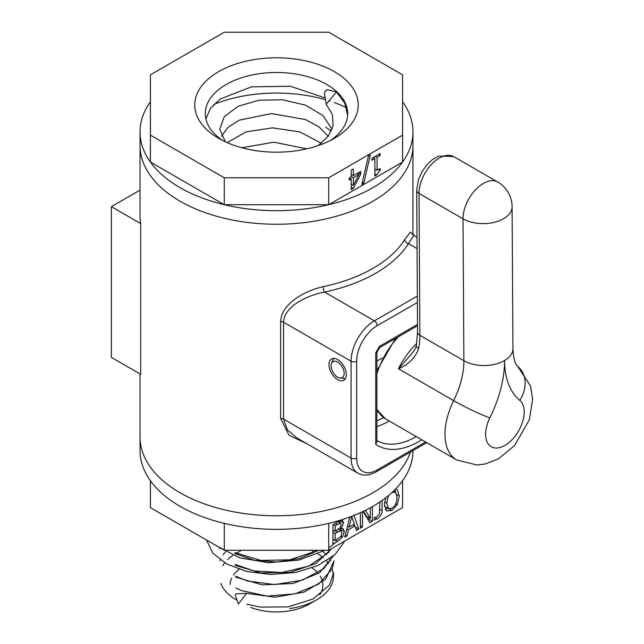 <?xml version="1.0" encoding="UTF-8"?>
<svg xmlns="http://www.w3.org/2000/svg" width="644" height="644" viewBox="0 0 644 644"><rect width="100%" height="100%" fill="white"/><g stroke="black" fill="none" stroke-linecap="round" stroke-linejoin="round"><path stroke-width="0.97" d="M296.9 437.976L287.385 429.79L283.529 419.099L283.529 322.209C284.31 306.238 306.721 295.524 324.528 292.054A3.953 1.103 78.1 0 1 323.175 286.677C304.475 290.847 281.404 303.614 280.607 321.541L280.607 418.431L289.059 435.239L307.349 444.006M417.336 296.039L374.389 320.841L324.528 292.054A140.424 81.072 0 0 0 408.441 243.609A3.953 3.035 32.2 0 1 404.722 239.6A136.464 78.785 180 0 1 323.175 286.677M417.054 248.584L408.441 243.609L413.754 235.527M412.619 234.432L410.389 232.049L404.722 239.6M346.327 374.615A12.26 7.076 60 0 1 343.783 380.226A12.26 7.076 60 0 1 331.523 373.15A12.26 7.076 60 0 1 331.523 358.99A12.26 7.076 60 0 1 340.974 362.274A12.26 7.076 60 0 1 346.327 374.615M179.998 492.716A136.464 78.785 0 0 0 316.349 512.35A136.464 78.785 0 0 0 410.437 452.08A136.464 78.785 180 0 1 290.122 515.393A136.464 78.785 180 0 1 150.414 467.15A136.464 78.785 180 0 1 140.03 437.002A136.464 78.785 0 0 0 179.998 492.716M179.998 201.178A136.464 78.785 180 0 1 140.03 145.472A136.464 78.785 0 0 0 224.273 218.26A136.464 78.785 0 0 0 412.957 145.472A136.464 78.785 180 0 1 328.714 218.26A136.464 78.785 180 0 1 179.998 201.178M150.414 135.143L224.273 177.784L328.714 177.784L402.572 135.143L402.572 74.841L328.714 32.2L224.273 32.2L150.414 74.841L150.414 162.055A136.464 78.785 180 0 1 140.03 131.907L140.03 215.877A136.464 78.785 0 0 0 140.682 223.589L140.682 374.309L111.38 357.388L111.38 206.668L140.03 190.133M375.742 352.944L376.845 352.445L379.678 347.535L379.558 346.327A83.068 47.962 120 0 0 375.742 352.944L375.742 444.352L376.901 441.84L376.901 352.34M140.682 223.589L111.38 206.668M346.512 107.677A109.44 63.184 0 0 0 334.22 102.557M329.994 101.116A109.44 63.184 0 0 0 329.052 100.818M325.47 99.731A109.44 63.184 0 0 0 213.728 104.473M384.146 418.012A2.64 2.149 -55.9 0 0 384.275 418.109L384.275 418.109A2.64 2.149 -55.9 0 0 384.379 418.173A56.036 32.353 -60 0 1 376.901 408.924M416.66 343.542A56.036 32.353 120 0 0 398.459 368.771C408.594 364.536 415.332 357.782 418.672 348.533A7.913 3.421 10.2 0 1 416.338 345.442C416.177 347.172 415.058 349.451 412.981 352.26L398.459 368.771L453.658 400.64A56.036 32.353 120 0 0 456.572 459.905L384.379 418.173M377.456 410.631L376.901 410.389M512.085 206.732L512.085 206.732A28.747 16.712 179.7 0 1 494.391 222.293A28.747 16.712 179.7 0 1 463.02 218.807L463.881 360.712A28.747 16.712 -0.3 0 0 504.534 360.551A28.747 16.712 -0.3 0 0 512.946 348.637L512.085 206.732A28.747 28.747 0 0 0 497.715 182.019A28.747 16.599 120 0 0 492.306 180.674A28.747 16.599 120 0 0 463.02 218.807L419.011 193.401A28.747 16.599 -60 0 1 431.496 164.381A28.747 16.599 -60 0 1 453.706 156.613L438.749 156.009L432.14 159.817L427.077 164.558L421.989 171.674L418.447 179.628L416.692 190.173A7.913 4.597 -0.3 0 0 419.011 193.401L419.88 335.307A7.913 4.597 -0.3 0 1 417.562 332.079L416.692 190.173M339.976 377.98A9.217 5.321 60 0 1 337.649 377.134A9.217 5.321 60 0 1 331.563 363.409A9.217 5.321 60 0 1 342.262 366.943A9.217 5.321 60 0 1 339.976 377.98L344.476 378.592A12.26 7.076 -120 0 0 345.361 378.648M333.681 358.418A12.26 7.076 -120 0 0 333.286 359.207L331.563 363.409M380.105 170.29L376.635 174.991L374.897 175.997L374.897 158.537L371.918 160.259L371.918 158.279L380.105 153.554L380.105 155.526L377.062 157.289L377.062 170.274L380.105 168.519L380.105 170.29L378.567 169.404M374.897 158.537L373.182 157.547M376.635 174.991L374.897 173.993M377.062 170.274L374.897 169.026M377.062 157.289L375.347 156.299M380.105 155.526L378.39 154.544M363.788 183.218L361.856 184.329L368.424 156.09L370.324 154.987L363.788 183.218L362.314 182.365M359.014 174.476L353.371 177.736L353.371 185.303L359.014 174.476L357.203 173.429M353.371 185.303L351.205 184.055M353.371 177.736L351.205 176.488M349.209 180.135L349.209 178.05L351.205 176.891L351.205 170.233L353.371 168.986L353.371 175.643L360.777 171.368L360.777 174.097L353.274 188.418L351.205 189.61L351.205 178.984L349.209 180.135M351.205 178.984L349.394 177.937M353.274 188.418L351.205 187.227M360.777 174.097L358.418 172.729M353.371 175.643L351.205 174.395M402.572 135.143L402.572 162.055L328.714 204.695L224.273 204.695L150.414 162.055A136.464 78.785 180 0 0 224.273 204.695L224.273 177.784M328.714 177.784L328.714 204.695A136.464 78.785 180 0 1 224.273 204.695M140.03 131.907A136.464 78.785 180 0 1 150.414 101.752M402.572 101.752A136.464 78.785 180 0 1 412.957 131.907A136.464 78.785 180 0 1 402.572 162.055A136.464 78.785 180 0 1 328.714 204.695M334.3 71.621A81.748 47.197 180 0 1 334.3 138.363A81.748 47.197 180 0 1 218.686 138.363A81.748 47.197 180 0 1 218.686 71.621A81.748 47.197 180 0 1 334.3 71.621M325.051 92.076L327.072 89.621L336.482 91.963L344.822 103.249L347.615 115.461M326.693 90.12L327.072 89.621L326.693 90.12M336.482 91.963L326.202 104.199L324.351 92.881M326.194 104.207L332.417 114.608L333.117 125.636L328.231 136.278L318.257 145.56M225.376 141.817L219.749 129.275L224.297 116.604L238.191 106.252L258.928 100.231L282.788 99.796L305.489 105.173L322.966 115.582L332.095 129.307M221.536 136.19L227.984 127.351L239.246 120.146L271.414 113.569L305.489 119.551L318.981 126.868L328.231 136.287M227.227 142.654L246.032 131.867L272.468 127.858L299.879 131.915L321.364 143.282M241.911 147.758L273.869 142.179L306.777 148.828M205.903 118.963L210.411 108.458L220.055 99.104L251.466 86.827L290.5 86.28L325.188 97.985M325.703 127.174L331.33 131.126M271.526 127.866L273.289 127.866M330.308 140.513A71.202 41.103 0 0 0 347.671 114.511A71.202 41.103 0 0 0 326.838 84.533A71.202 41.103 0 0 0 248.52 75.799A71.202 41.103 0 0 0 205.307 114.511A71.202 41.103 0 0 0 222.671 140.513M235.793 594.501L236.292 593.84L246.644 593.341L275.173 597.189L304.097 592.142L325.639 579.278L334.067 560.835L332.224 568.894L318.708 584.06L295.145 593.832L267.171 596.103L241.46 590.58L235.889 587.996M246.644 593.341L238.328 604.04L235.334 595.104M206.539 540.034L212.794 553.124L226.905 564.12L247.151 571.582L271.019 574.504L295.58 572.452L317.806 565.569L334.952 554.637L344.918 540.912M217.785 546.523L239.745 557.857L268.54 562.727L298.824 560.095L324.995 550.274M328.714 547.964L335.757 542.433M258.985 550.274L287.667 550.274M235.599 577.129L262.39 584.897L293.221 583.48L319.352 572.967L333.342 556.046M235.269 565.343L260.506 572.967L289.816 572.419L315.793 563.589L331.877 548.447M234.947 553.566L254.179 560.216L276.888 562.019L299.549 558.565L318.675 550.274M268.548 550.274L277.991 550.274M317.202 550.274L315.254 551.377L289.623 559.845L260.901 560.409L234.915 552.641M331.105 548.897L328.126 552.898L308.951 566.044L282.072 572.492L253.897 570.938L235.245 564.426M332.9 556.408L323.771 568.668L302.213 580.204L274.545 584.575L247.377 580.985L235.575 576.203M219.507 548.801L219.765 548.052M219.974 560.755L220.256 559.95M223.049 554.774L225.561 551.763M322.813 551.481L326.299 554.854M329.511 558.984L330.63 560.835M250.79 607.445A46.408 26.798 180 0 0 309.313 604.08L316.768 599.773A56.962 32.884 180 0 0 333.439 577.249L333.608 572.806L329.462 585.09L313.016 599.025L287.884 606.914L260.079 607.099L246.845 604.161M349.129 527.106L354.305 524.111L351.713 516.488L349.129 527.106L347.502 526.164M353.983 515.417L358.797 529.135L356.446 530.495L354.916 525.955L348.517 529.658L346.987 535.953L344.733 537.257L349.789 517.027M346.987 535.953L345.305 534.979M348.517 529.658L346.866 528.708M354.916 525.955L353.017 524.86M358.797 529.135L355.311 527.122M354.651 525.802L354.103 524.232M335.17 525.593L335.17 531.26L340.274 527.678L341.207 524.635L340.354 523.105L335.17 525.593L333.27 524.498M338.1 521.712L340.7 523.21L338.019 521.761M335.17 531.26L332.94 529.98M335.17 533.417L335.17 540.574L340.789 536.516L341.996 532.99L340.644 530.761L335.17 533.417L332.94 532.129M338.519 529.304L341.352 530.938L338.333 529.424M335.17 540.574L332.94 539.286M341.183 528.531L343.163 528.66L344.323 531.542L342.584 536.927L337.754 541.282L332.94 544.059L332.94 524.683L337.392 522.115L341.795 520.36L342.64 520.569L343.534 522.936L341.183 528.531L340.096 527.903M340.531 530.463L340.475 528.12M341.183 528.434L340.145 527.839M339.557 522.55L339.807 520.819M332.94 539.753L333.351 539.519M342.584 536.927L341.095 536.066M372.393 506.619L372.393 521.286L368.666 519.128L368.666 517.494M365.494 510.29L370.316 518.452L370.316 507.778M370.316 518.452L366.581 516.295L363.586 511.223M362.467 511.755L362.467 527.017L360.382 528.217L360.382 512.705M362.467 527.017L360.382 525.818M372.393 521.286L369.889 522.727L363.144 511.433M367.982 519.531L368.666 519.128M382.117 500.452L382.117 510.628C381.981 514.178 380.322 516.899 377.159 518.806L374.188 520.135L374.188 517.655L376.853 516.746L379.413 514.218L379.888 501.99M389.016 495.147L388.155 496.637L386.786 503.286L388.565 508.615L391.882 508.213C395.126 506.256 396.825 502.658 396.97 497.41L395.593 492.346L393.532 491.082M395.593 492.346L391.882 492.475M384.524 506.248L388.565 508.615M395.472 489.15L396.728 489.432M397.284 489.754L399.296 496.065L397.284 504.687L391.866 510.451L386.456 510.934L384.46 504.63L385.651 497.844M385.273 509.372L388.074 508.333M395.497 492.258L394.949 489.681M402.572 480.714L402.572 507.633L328.714 550.274L328.714 523.355A136.464 78.785 0 0 0 402.572 480.714A136.464 78.785 0 0 0 412.957 450.623M328.714 550.274L224.273 550.274L224.273 523.355A136.464 78.785 0 0 0 328.714 523.355M224.273 550.274L150.414 507.633L150.414 480.714A136.464 78.785 0 0 0 224.273 523.355M140.03 373.931L140.03 450.567A136.464 78.785 0 0 0 150.414 480.714M237.064 600.264L236.219 599.773L237.064 600.264A56.962 32.884 180 0 1 236.219 599.773L236.219 599.773A56.962 32.884 180 0 1 220.812 583.448M222.727 565.674A56.962 32.884 180 0 1 224.684 562.864M227.767 559.499A56.962 32.884 180 0 1 232.919 555.345M236.179 553.293A56.962 32.884 180 0 1 240.542 551.014M312.445 551.014A56.962 32.884 180 0 1 314.264 551.908M317.854 553.912A56.962 32.884 180 0 1 323.167 557.672M326.613 560.9A56.962 32.884 180 0 1 328.77 563.468M331.845 568.773A56.962 32.884 180 0 1 332.054 569.28M332.224 569.731A56.962 32.884 180 0 1 333.399 575.076M316.768 599.773A56.962 32.884 180 0 1 289.583 608.532M230.101 584.366A46.408 26.798 180 0 1 231.711 578.095M233.498 575.044A46.408 26.798 180 0 1 239.061 569.296M312.058 567.919A46.408 26.798 180 0 1 317.886 573.015M320.173 576.082A46.408 26.798 180 0 1 322.427 581.307M322.596 582.063A46.408 26.798 180 0 1 319.698 594.927M383.655 417.674A75.155 43.389 -60 0 1 376.901 420.653M376.901 426.513A79.107 45.676 120 0 0 389.209 421.015M416.241 436.624A79.107 45.676 -60 0 1 376.901 440.552M425.571 442.009L377.183 469.943A29.004 16.744 -60 0 1 356.671 458.101L356.671 361.212A29.004 16.744 -60 0 1 377.183 325.687A3.953 2.286 -120 0 0 374.389 320.841A32.965 19.03 120 0 0 351.077 361.212L283.529 322.209A3.953 2.286 0 0 0 280.607 321.541M280.607 418.431A3.953 2.286 180 0 1 283.529 419.099L351.077 458.101A32.965 19.03 120 0 0 357.903 473.187C363.353 476.101 369.511 475.626 376.362 471.754L426.722 442.678M356.671 361.212A3.953 2.286 180 0 1 351.077 361.212L351.077 458.101A3.953 2.286 180 0 0 356.671 458.101M377.183 469.943A3.953 2.286 60 0 1 376.362 471.754M377.183 325.687L417.376 302.479M417.513 324.415L379.558 346.327M375.742 444.352A83.068 47.962 120 0 0 421.78 439.82M376.901 374.116A56.036 32.353 -60 0 1 398.475 336.748M418.672 348.533A65.921 38.06 120 0 0 419.88 335.307L463.881 360.712A65.921 38.06 -60 0 1 453.658 400.64A28.747 2.584 26.3 0 0 489.851 417.884A94.668 54.66 120 0 0 504.534 360.551A94.668 54.66 120 0 0 519.805 400.343A27.29 15.754 -60 0 1 518.179 431.633A27.29 15.754 -60 0 1 491.839 447.057A27.29 15.754 -60 0 1 489.851 417.884M456.572 459.905L477.011 465.024L485.351 463.97L498.472 458.834L514.58 445.559L529.368 419.735L532.62 399.344L530.664 386.239L517.76 366.428A28.747 23.361 129.5 0 1 519.805 400.343M337.311 524.361L335.403 523.266M337.706 531.952L335.838 530.881M344.323 531.542L340.596 529.384M343.534 522.936L339.847 520.803M337.754 541.282L335.854 540.187M382.117 510.628L379.888 509.34M377.159 518.806L374.856 517.478M388.155 496.637L387.599 496.315M386.786 503.286L384.613 502.038M391.866 510.451L389.057 508.824M397.284 504.687L395.714 503.777M399.296 496.065L396.696 494.568M416.982 237.394L412.498 234.174M412.957 234.891L412.957 131.907M379.614 347.639L417.521 325.751M357.903 473.187L296.852 437.936M395.448 338.494L376.901 370.622M376.901 409.6L385.45 418.841M376.901 411.524L378.358 412.079M416.338 345.442L417.562 332.079M517.76 366.428C514.942 364.005 513.34 358.072 512.946 348.637M497.715 182.019L453.706 156.613M382.15 358.08L376.901 361.107M324.487 92.511L326.814 89.733M235.463 594.734L236.09 593.929"/></g></svg>
